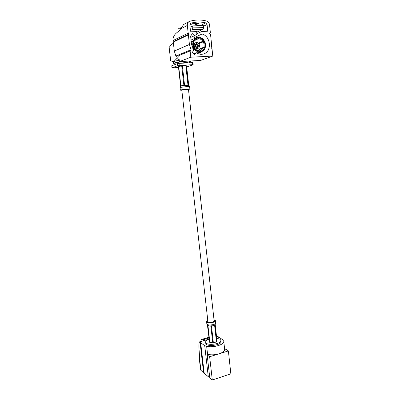 <?xml version="1.0" encoding="UTF-8"?>
<svg xmlns="http://www.w3.org/2000/svg" width="400" height="400" viewBox="0 0 400 400"><rect width="100%" height="100%" fill="white"/><g stroke="black" fill="none" stroke-linecap="round" stroke-linejoin="round"><path stroke-width="0.6" d="M208.23 321.935L207.905 321.5L181.795 90.005L182.075 89.875L188.455 89.27L214.13 320.815C214.39 321.94 209.52 322.87 208.23 321.935M208.445 325.695L207.425 325.045L209.565 342.22L209.85 342.415L207.97 325.77L210.425 325.955L210.87 326.185L212.74 342.89L213.37 342.84L211.505 326.135L214.6 325.25L216.45 341.915L216.79 341.675L214.945 325.02L215.385 323.895M215.2 324.485L216.95 340.29L216.79 341.675M213.37 342.84L216.45 341.915M209.85 342.415L212.74 342.89M207.78 320.385L206.575 321.655C206.525 323.715 215.865 322.685 215.46 320.675L214.005 319.68M207.815 320.69L207.145 321.59C207.1 323.385 215.245 322.49 214.895 320.73L214.04 319.98M216.565 336.82L217.78 336.46L218.395 336.865L217.985 337.285L219.025 337.275L222.59 339.615L223.78 341.34C224.52 344.69 212.935 348.045 206.65 346.22L204.72 345.665L200.66 342.73L201.105 342.295L200.065 342.3L199.48 341.88C198.105 345.39 199.685 352.74 199.425 357.605L199.42 359.555M224.63 349.195L225.945 349.245L228.385 350.905L209.655 356.74L212.295 380L209.795 377.93L207.16 354.87L207.575 354.31L206.65 346.22M209.655 356.74L207.16 354.87M228.385 350.905L230.85 373.83L212.295 380M200.065 342.3L203.6 372.795L200.625 370.06L199.415 359.695M204.14 372.8L203.6 372.795M200.66 342.73L204.195 373.29L208.275 376.67L209.71 377.205M218.395 336.865L218.44 337.28M208.93 339.22L199.48 341.88M203.32 340.88L203.185 339.73L202.46 339.225L200.955 339.595L201.16 341.38M204.72 345.665L208.275 376.67M209.215 339.115C206.84 339.98 205.655 340.99 205.65 342.14C205.585 346.035 221.635 344.26 220.89 340.455L220.02 339.23L216.725 338.255M205.655 342.19L205.78 343.26C205.715 347.175 221.76 345.4 221.015 341.58L221.005 341.52M224.64 349.255L224.645 349.335C224.635 351.07 222.795 352.555 219.13 353.79C214.985 354.975 211.135 355.145 207.575 354.31M209 337.225L200.955 339.595M209.01 337.295L202.46 339.225M203.185 339.73L209.09 337.99M178.53 67.56L171.975 67.81L177.63 65.715L177.39 63.635L179.025 63.38L179.26 65.465L192.575 64.69L192.35 62.63L192.95 62.755L193.175 64.81L186.695 66.98M193.175 64.81L192.575 64.69M179.26 65.465L177.63 65.715M177.39 63.635L171.74 65.78L171.975 67.81M179.025 63.38L192.35 62.63M182.055 61.76C177.715 62.285 175.38 62.82 175.05 63.365L175.175 64.475M189.21 62.35L190.505 61.655L190.125 61.425M181.745 61.63C176.725 62.255 174.04 62.885 173.69 63.515L175.11 63.89M171.7 44.085L169.15 47.435L170.665 60.615L171.67 61.16L174.16 61.395L179.25 60.275C175.545 60.86 173.63 61.395 173.505 61.885L173.69 63.495M173.51 61.92L177.09 58.245M171.625 44.14L173.455 43.585M171.73 44.065L173.43 43.36M198.635 45.485C197.73 48.105 196.55 48.155 195.095 45.63C196 43.01 197.18 42.96 198.635 45.485M199.515 45.445C198.96 43.165 197.7 42.25 195.735 42.695C194.63 43.255 194.125 44.245 194.205 45.67C194.755 47.92 196 48.845 197.94 48.43C199.07 47.885 199.595 46.89 199.515 45.445M197.765 45.625C197.52 44.615 196.96 44.21 196.09 44.4C195.035 45.83 195.36 46.675 197.07 46.95L197.765 45.625M193.75 48.255L192.65 44.87L193.01 41.42L193.565 41.74C192.93 43.83 193.15 45.88 194.23 47.89L192.795 48.65M191.27 42.19L193.01 41.42M193.245 40.815L196.285 37.665L198.045 37.205L198.12 37.89C196.165 38.135 194.725 39.215 193.805 41.135L193.245 40.815L191.22 41.715M198.64 37.185C200.85 37.295 202.675 38.37 204.115 40.4L203.64 40.76C202.34 38.94 200.7 37.975 198.715 37.87L198.64 37.185L198.07 37.44M200.025 42.465L200.22 42.795L200.05 42.455M204.475 40.98C205.655 43.2 205.89 45.455 205.185 47.75L204.64 47.43C205.265 45.37 205.055 43.34 204 41.34L200.22 42.795L199.28 43.505L198.93 42.935L202.88 41.245C201.72 39.64 200.26 38.785 198.505 38.68L194.915 40.28M204.435 48.05L205.185 47.75M204.95 48.35C204.23 49.93 203.125 51.025 201.635 51.625L200.215 51.965L200.14 51.285C202.08 51.02 203.5 49.935 204.405 48.03L204.95 48.35M197.095 53.185L200.215 51.965M199.62 51.99C197.42 51.915 195.58 50.86 194.11 48.83L194.595 48.465C195.92 50.285 197.57 51.23 199.55 51.31L199.62 51.99L196.885 53.065M193.125 49.24L194.11 48.83M193.565 41.74L193.845 42.19C193.29 44.04 193.485 45.855 194.435 47.64L194.23 47.89M195.335 39.85L197.91 38.7L196.555 39.06L193.6 41.795M200.36 49.12L199.85 48.83L203.805 47.23C204.355 45.4 204.165 43.595 203.235 41.82L199.28 43.505M199.85 48.83L199.62 49.42L203.575 47.83L200.915 50.44L199.785 50.715L200.14 51.285M199.295 50.91L199.785 50.715M192.97 48.975L194.795 48.215C195.975 49.82 197.44 50.66 199.195 50.745L199.55 51.31M204 41.34L203.235 41.82M203.805 47.23L204.64 47.43M204.405 48.03L203.575 47.83M198.715 37.87L198.505 38.68M202.88 41.245L203.64 40.76M197.91 38.7L198.12 37.89M193.805 41.135L194.08 41.585M194.795 48.215L194.595 48.465M186.215 65.665L186.59 66.035L188.72 85.275L188.36 85.035L186.215 65.665L185.815 65.645L187.965 85.035L185.505 85.51L184.56 85.29L182.385 65.845L181.705 65.925L183.885 85.37L181.425 86.065L180.875 85.865L178.69 66.5L178.42 66.6L180.605 85.94L180.09 87.68L180.485 87.49C182.23 86.965 189.775 86.255 189.605 86.63L189.015 85.44L188.36 85.035M181.705 65.925L178.69 66.5M185.815 65.645L182.385 65.845M188.48 89.495L189.88 89.11C190.055 88.755 182.51 89.475 180.77 89.98L180.37 90.16L181.82 90.23M188.475 89.435L189.275 89.175C189.425 88.87 182.85 89.495 181.325 89.935L180.975 90.09L181.815 90.165M206.51 21.015C200.8 19.55 195.18 19.67 189.645 21.37L189.15 21.575C187.825 22.37 187.22 23.66 187.34 25.445L188.185 33.175L189.18 34.005L188.375 34.89L189.42 44.455L191.05 49.73L190.13 50.97L190.81 57.21L212.775 56.075L212.095 49.48L211.045 48.43L211.675 45.395L210.52 34.17L209.565 33.355L210.345 32.485L209.565 24.9C209.245 22.89 208.23 21.595 206.51 21.015M200.05 25.71L195.575 25.005L198.39 23.585L192.43 23.72L189.84 25.06M205.765 22.875C200.705 21.675 195.715 21.79 190.805 23.215L189.825 24.92L190.495 31.12L191.17 31.785L196.635 31.625L196.905 34.17L194.44 35.72L192.35 33.65L190.615 36.15L191.505 44.37L193.82 50.285L192.305 52.335L194.755 54.715L196.265 52.665C198.785 54.34 201.345 54.725 203.95 53.82C212.105 51.285 210.74 36.175 202.09 34L201.825 31.465L207.38 31.265L207.705 30.615L207.07 24.505L205.765 22.875L200.025 25.705M195.575 25.005L195.415 23.495M189.15 21.575L183.69 24.475L180.6 28.94C178.08 32.955 174.59 32.435 172.925 38.915L173.105 40.5L188.185 33.175M173.105 40.5L174.055 41.275L173.29 42.11L174.305 51.08L175.87 56.02L179.615 54.47L178.73 55.655L179.4 61.605L200.59 60.44L212.775 56.075M179.4 61.605L190.81 57.21M178.73 55.655L190.13 50.97M179.615 54.47L191.05 49.73M173.29 42.11L188.375 34.89M190.07 27.175L192.6 25.895L192.815 27.895L203.6 27.61L203.165 29.255L192.405 29.56L192.815 27.895M203.6 27.61L203.39 25.625L192.6 25.895M203.165 29.255L196.695 32.16M192.405 29.56L190.43 30.53M197.05 32.15L197.205 33.625M196.865 33.785L201.825 31.465M180.7 28.785L180.14 27.89L181.305 27.855M177.98 31.835L178.115 28.95L180.14 27.89M174.055 41.275L189.18 34.005M175.87 56.02L179.235 60.115M181.435 61.49C183.92 62.62 186.365 62.765 188.77 61.925L191.425 60.945M195.44 38.045L194.24 37.59L194.06 35.9M194.24 37.59L202.09 34M193.69 53.68L196.265 52.665M199.61 54.135L200.825 51.94M190.75 37.43L194.44 35.72M196.04 34.57L196.905 34.17M210.01 325.92L212.32 325.74M213.99 325.265L215.235 324.43M214.6 325.25L211.505 326.135M210.87 326.185L207.97 325.77M206.575 321.655L206.82 323.815C206.775 325.895 216.1 324.87 215.7 322.835L215.395 323.96M213.575 321.96L212.865 321.875M209.38 322.275L208.705 322.51M199.425 357.605L200.94 370.595M188.78 85.365L187.34 85.37M185.505 85.51L183.045 85.795M181.425 86.065L180.435 86.34M180.875 85.865L183.885 85.37M184.56 85.29L187.965 85.035M190.38 23.435L190.805 23.215M180.6 28.94L187.34 25.445M174.305 51.08L189.42 44.455M203.455 26.25L207.07 24.505M206.13 31.34L207.705 30.615M206.82 323.815L207.37 324.845M215.46 320.675L215.7 322.835M220.89 340.455L221.015 341.58M224.645 349.335L223.78 341.34M189.15 61.81L189.26 62.805M190.465 61.3L190.505 61.655M173.515 61.985L171.815 61.225M195.735 42.695L193.555 43.64M197.94 48.43L195.765 49.32M196.285 37.665L191.035 40.04M201.635 51.625L197.325 53.31M189.88 89.11L189.605 86.63M180.37 90.16L180.09 87.68"/></g></svg>
